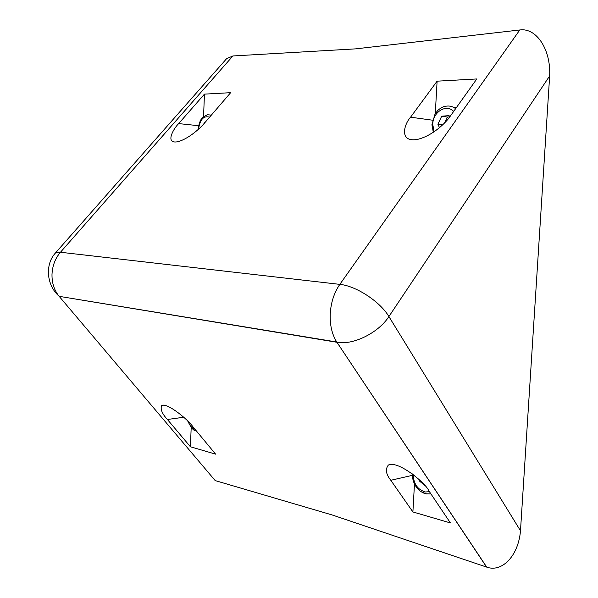 <?xml version="1.0" encoding="UTF-8"?>
<svg xmlns="http://www.w3.org/2000/svg" width="598" height="598" viewBox="0 0 598 598"><rect width="100%" height="100%" fill="white"/><g stroke="black" fill="none" stroke-linecap="round" stroke-linejoin="round"><path stroke-width="0.9" d="M549.659 75.931L388.902 316.551C378.444 332.869 353.149 345.33 337.108 342.303L59.15 296.331L215.198 480.59L332.182 514.968L486.727 567.121C502.096 572.742 518.481 555.684 520.484 530.77L549.659 75.931C550.975 49.41 536.339 27.478 519.782 29.982L355.638 48.864L232.899 55.958L226.582 58.701L222.748 63.059M428.706 490.599C426.202 483.67 398.253 460.161 388.386 465.042C385.127 469.146 385.927 474.221 390.8 480.284L412.897 511.948L450.429 522.944L428.706 490.599M167.403 419.49L190.418 446.766L215.594 454.144L192.571 426.337C188.886 420.596 167.694 402.559 161.714 405.414C160.137 408.987 162.028 413.674 167.403 419.49L183.736 417.247M410.572 117.193C403.919 124.399 398.724 143.086 417.867 139.297C432.75 135.709 446.287 122.336 450.339 116.094L476.8 78.951L437.108 81.171L410.572 117.193L432.489 120.191M178.66 123.599C172.867 129.347 165.175 143.909 177.419 141.793C187.847 139.446 200.532 128.062 204.673 122.882L230.649 92.675L204.449 94.133L178.66 123.599L198.618 125.707M437.108 81.171L435.284 113.553M414.466 483.969L412.897 511.948M191.188 427.503L190.418 446.766M204.449 94.133L203.559 116.498M232.899 55.958L60.465 252.251L55.502 252.917L53.641 255.256M520.484 530.77L388.902 316.551C380.111 301.594 356.027 285.866 339.836 284.371L519.782 29.982M226.582 58.701L55.502 252.917C44.828 264.391 46.435 285.149 58.978 296.122C54.194 290.18 51.869 282.959 51.996 274.46C52.377 265.841 55.203 258.433 60.465 252.251L339.836 284.371C334.133 292.676 330.933 302.506 330.231 313.868C329.819 325.05 331.995 334.432 336.764 342.011L486.727 567.121M419.063 479.536L419.093 480.74L424.7 485.382M420.073 480.493L419.093 480.74M449.703 116.961L449.068 115.616L441.69 116.214L437.885 124.227L439.493 127.651M456.648 107.244L453.306 107.214M442.602 124.885L437.885 124.227M449.659 116.872L447.341 117.051L444.486 123.031M448.493 118.531L447.341 117.051L441.69 116.214M204.897 122.627L204.314 122.642L203.836 123.838M204.83 122.695L204.314 122.642M486.57 567.068L336.764 342.011L59.15 296.331M412.343 475.35L390.8 480.284M413.143 474.52C413.622 483.999 417.725 489.814 425.47 491.975L429.446 491.706M427.017 494.075L421.538 491.96M188.265 421.575C189.708 425.582 191.823 427.996 194.612 428.803M196.084 430.582L194.432 429.925M453.68 111.407C446.175 103.447 432.533 112.297 432.78 124.608L434.141 131.709M433.311 132.27L431.928 124.713L435.067 113.904L438.057 110.182C440.883 107.812 443.238 106.541 445.121 106.384C448.963 105.495 452.462 106.257 455.624 108.679M209.592 117.156C203.604 115.519 199.934 119.488 198.581 129.071L198.581 129.123M198.215 129.452L198.222 129.093C199.358 119.51 203.096 116.946 202.67 117.335L207.364 114.719L211.341 115.13M391.361 464.414L388.386 465.042M163.889 405.145L161.714 405.414M412.351 473.922C412.336 480.799 414.81 486.406 419.781 490.734C422.24 492.528 424.341 493.552 426.097 493.799L430.926 493.911M195.995 430.463C194.044 431.345 191.293 428.205 187.742 421.044"/></g></svg>
